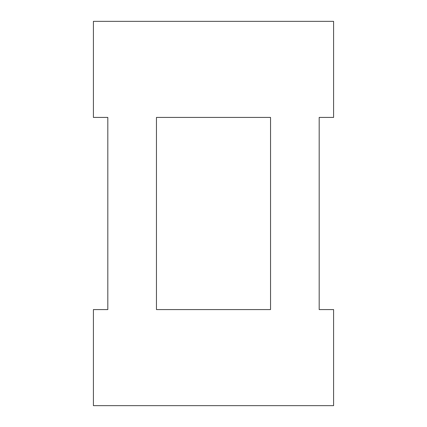 <?xml version="1.0" encoding="UTF-8"?>
<svg xmlns="http://www.w3.org/2000/svg" width="427" height="427" viewBox="0 0 427 427"><rect width="100%" height="100%" fill="white"/><g stroke="black" fill="none" stroke-linecap="round" stroke-linejoin="round"><path stroke-width="0.64" d="M333.594 405.65L333.594 309.575L319.182 309.575L319.182 117.425L333.594 117.425L333.594 21.35L93.406 21.35L93.406 117.425L107.817 117.425L107.817 309.575L93.406 309.575L93.406 405.65L333.594 405.65M270.542 309.575L156.458 309.575L156.458 117.425L270.542 117.425L270.542 309.575"/></g></svg>
